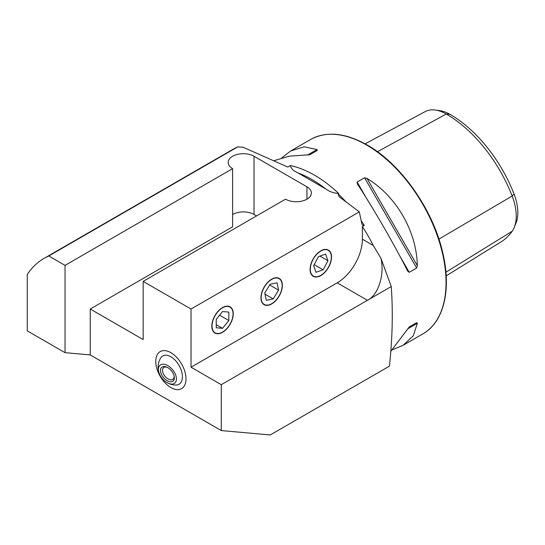 <?xml version="1.0" encoding="UTF-8"?>
<svg xmlns="http://www.w3.org/2000/svg" width="545" height="545" viewBox="0 0 545 545"><rect width="100%" height="100%" fill="white"/><g stroke="black" fill="none" stroke-linecap="round" stroke-linejoin="round"><path stroke-width="0.82" d="M170.878 352.669A21.384 12.344 -120 0 0 160.189 351.607A21.384 12.344 -120 0 0 156.912 368.74A21.384 12.344 -120 0 0 170.878 387.584A21.384 12.344 -120 0 0 181.574 388.646A21.384 12.344 -120 0 0 184.85 371.513A21.384 12.344 -120 0 0 170.878 352.669M222.537 332.3A15.144 8.747 120 0 0 232.429 318.954A15.144 8.747 120 0 0 230.106 306.821A15.144 8.747 120 0 0 222.537 307.571A15.144 8.747 120 0 0 212.639 320.916A15.144 8.747 120 0 0 214.962 333.05A15.144 8.747 120 0 0 222.537 332.3M271.676 303.933A15.144 8.747 120 0 0 281.567 290.587A15.144 8.747 120 0 0 279.244 278.447A15.144 8.747 120 0 0 271.676 279.204A15.144 8.747 120 0 0 261.777 292.549A15.144 8.747 120 0 0 264.1 304.682A15.144 8.747 120 0 0 271.676 303.933M320.807 275.566A15.144 8.747 120 0 0 330.706 262.22A15.144 8.747 120 0 0 328.383 250.08A15.144 8.747 120 0 0 320.807 250.829A15.144 8.747 120 0 0 310.916 264.175A15.144 8.747 120 0 0 313.239 276.315A15.144 8.747 120 0 0 320.807 275.566M390.772 351.348L409.247 326.946L416.666 322.66L417.334 323.301L413.28 335.836L402.987 345.373L392.577 349.679M357.356 183.931L357.132 182.05L364.55 177.772L366.955 178.385C396.242 195.982 416.734 231.482 417.334 265.64L416.666 268.031L409.247 272.309L407.728 271.178C394.239 244.467 373.747 208.967 357.356 183.931L357.241 183.747M338.711 193.516C333.656 193.134 329.371 191.629 325.849 188.999L298.129 172.997C293.578 170.967 290.969 168.494 290.308 165.571A112.25 64.807 60 0 1 314.506 175.183A112.25 64.807 60 0 1 338.711 193.516L338.125 193.857A112.25 64.807 60 0 1 346.014 201.868M361.226 220.882A112.25 64.807 60 0 1 364.319 225.46L362.384 226.577A112.25 64.807 60 0 1 373.311 245.502L380.955 258.31L391.256 286.541L367.425 300.295C378.264 295.104 384.784 274.857 380.955 258.31M290.308 165.571L287.787 167.029L242.941 147.184L237.647 146.939L48.777 255.987L65.046 265.381L232.613 168.637A15.144 8.747 180 0 1 228.178 162.451A15.144 8.747 180 0 1 237.531 154.371A15.144 8.747 180 0 1 254.031 156.272L306.951 186.819A15.144 8.747 180 0 1 311.386 193.005A15.144 8.747 180 0 1 302.039 201.085A15.144 8.747 180 0 1 285.532 199.184L143.165 281.384L191.036 309.022L359.312 211.876L339.147 196.738L338.125 193.857M48.777 255.987A142.545 82.295 60 0 0 44.172 258.316A142.545 82.295 60 0 0 27.25 274.503L27.25 330.849L65.046 352.669L65.046 265.381M237.886 146.823L237.647 146.939A142.545 82.295 60 0 0 233.049 149.275L237.886 146.823M364.319 225.46L362.268 225.071L361.887 224.097L359.312 211.876M232.613 168.637L232.613 226.829L90.245 309.022L90.245 354.918L221.277 430.57L270.272 434.944L389.423 366.151C392.448 338.159 393.054 311.617 391.256 286.541M281.799 157.805L290.737 150.945L304.137 146.796L317.02 149.555L317.245 150.454L309.819 154.739L289.231 156.163L274.237 160.625M365.123 143.846L425.046 111.67A43.15 24.913 60 0 1 435.346 110.056L439.904 110.676A40.064 23.128 60 0 1 450.013 114.355A104.565 60.372 60 0 1 514.044 194.013L512.157 196.03L438.916 239.105M446.178 275.859L501.005 241.912A107.651 62.15 60 0 0 512.157 231.257A43.15 24.913 -120 0 0 514.235 227.415L515.972 223.157A40.064 23.128 -120 0 0 514.044 194.013M435.346 110.056A43.15 24.913 60 0 1 446.232 114.021A107.651 62.15 60 0 1 512.157 196.03A43.15 24.913 -120 0 1 514.235 227.415M409.234 326.952L416.666 322.66M221.277 430.57L221.277 384.675L367.425 300.295L337.185 282.841A35.636 20.574 120 0 0 362.384 239.194L362.384 226.577M90.245 354.918L65.046 352.669M232.613 214.464A15.144 8.747 180 0 1 254.031 214.464L256.552 215.915M143.165 281.384L143.165 339.576L90.245 309.022M337.185 282.841L191.036 367.214L191.036 309.022M191.036 367.214L221.277 384.675M317.435 253.65A14.865 8.584 120 0 0 310.854 272.841A14.865 8.584 120 0 0 324.18 272.752A14.865 8.584 120 0 0 330.767 253.554A14.865 8.584 120 0 0 317.435 253.65M313.675 265.674L316.011 272.282L323.144 269.809L327.94 260.721L325.61 254.113L318.478 256.586L313.675 265.674M319.915 256.089L327.94 260.721M314.213 264.652L323.144 269.809M269.462 280.975A14.865 8.584 120 0 0 261.396 300.057A14.865 8.584 120 0 0 273.883 302.155A14.865 8.584 120 0 0 281.949 283.08A14.865 8.584 120 0 0 269.462 280.975M264.747 292.992L266.28 300.315L273.202 298.892L278.597 290.144L277.064 282.814L270.143 284.238L264.747 292.992M269.68 284.994L278.597 290.144M264.993 294.15L273.202 298.892M222.537 307.796A14.865 8.584 120 0 0 212.025 326.005A14.865 8.584 120 0 0 222.537 332.075A14.865 8.584 120 0 0 233.049 313.866A14.865 8.584 120 0 0 222.537 307.796M216.236 319.37L216.236 327.77L222.537 328.335L228.839 320.501L228.839 312.101L222.537 311.536L216.236 319.37M219.615 315.173L228.839 320.501M216.236 324.697L222.537 328.335M159.072 373.018A17.815 17.815 0 0 1 160.591 358.126A16.33 9.428 60 0 1 169.904 356.273A16.33 9.428 60 0 1 181.982 372.875A16.33 9.428 60 0 1 176.124 385.036A17.815 17.815 0 0 1 166.859 382.556A11.581 6.792 50.8 0 1 159.072 373.018A11.581 6.792 50.8 0 1 160.509 364.884A11.581 6.792 50.8 0 1 173.215 370.525A11.581 6.792 50.8 0 1 174.339 383.414A11.581 6.792 50.8 0 1 166.859 382.556M185.947 377.344A21.384 12.344 60 0 1 181.574 388.646A21.384 12.344 60 0 1 165.694 383.53A21.384 12.344 60 0 1 155.816 362.909A21.384 12.344 60 0 1 160.189 351.607A21.384 12.344 60 0 1 176.069 356.723A21.384 12.344 60 0 1 185.947 377.344M162.969 376.936A8.911 5.225 50.8 0 1 160.755 368.761A8.911 5.225 50.8 0 1 166.477 366.996A8.911 5.225 50.8 0 1 171.879 371.363A8.911 5.225 50.8 0 1 174.237 376.513A8.911 5.225 50.8 0 1 170.932 381.8A8.911 5.225 50.8 0 1 162.969 376.936M174.114 375.927A7.48 4.387 50.8 0 1 173.051 379.218A7.48 4.387 50.8 0 1 164.576 375.757A7.48 4.387 50.8 0 1 163.589 367.623A7.48 4.387 50.8 0 1 167.022 367.235M366.669 145.065A112.25 64.807 60 0 1 439.999 243.983A112.25 64.807 60 0 1 422.797 333.935C443.657 322.306 451.532 290.131 442.949 253.589C433.582 210.459 401.263 164.086 367.201 145.018C345.366 132.735 326.475 130.902 310.541 139.506A112.25 64.807 60 0 1 366.669 145.065M450.013 114.355L446.232 114.021L377.481 151.721M512.157 231.257L445.912 272.187M409.247 272.309L399.594 255.591M366.785 198.768L357.132 182.05M416.666 268.031L364.55 177.772M417.334 265.64L366.955 178.385M407.728 328.846L417.334 323.301M317.02 149.555L307.414 155.1M325.849 188.999A108.687 62.75 -120 0 0 298.129 172.997M254.031 214.464L254.031 156.272M306.951 199.184L306.951 186.819M362.384 239.194L373.311 245.502M402.987 345.373L422.797 333.935M44.172 258.316L233.049 149.275M290.737 150.945L310.541 139.506"/></g></svg>
